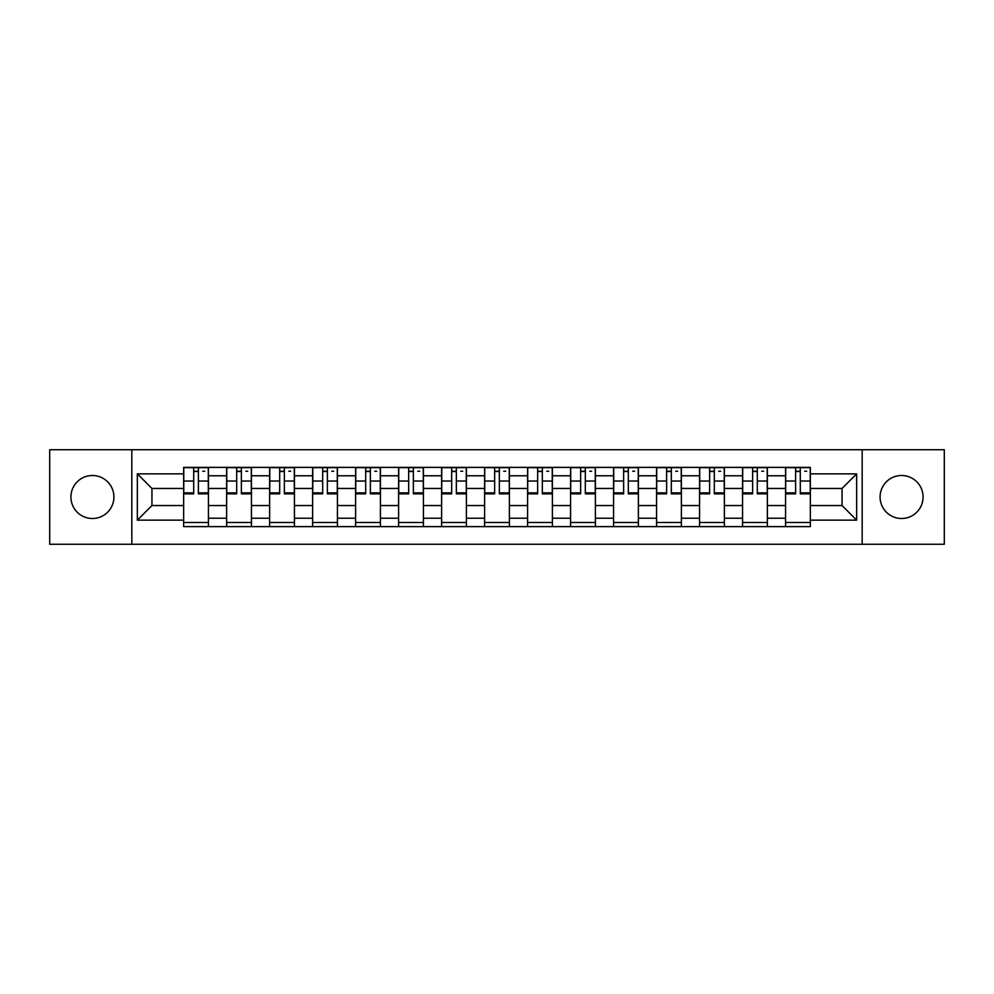 <?xml version="1.0" encoding="UTF-8"?>
<svg xmlns="http://www.w3.org/2000/svg" width="994" height="994" viewBox="0 0 994 994"><rect width="100%" height="100%" fill="white"/><g stroke="black" fill="none" stroke-linecap="round" stroke-linejoin="round"><path stroke-width="1.49" d="M901.583 475.505A21.495 21.495 0 0 0 880.088 497A21.495 21.495 0 0 0 901.583 518.495A21.495 21.495 0 0 0 923.078 497A21.495 21.495 0 0 0 901.583 475.505M92.417 475.505A21.495 21.495 0 0 0 70.922 497A21.495 21.495 0 0 0 92.417 518.495A21.495 21.495 0 0 0 113.912 497A21.495 21.495 0 0 0 92.417 475.505M862.171 544.265L944.3 544.265L944.3 449.735L49.7 449.735L49.7 544.265L862.171 544.265L862.171 449.735M226.632 526.621L226.632 475.778L208.442 475.778L208.442 526.621M208.442 475.778L208.442 467.379M226.632 475.778L226.632 467.379M251.445 467.379L251.445 526.621M269.635 526.621L269.635 467.379M294.435 467.379L294.435 526.621M312.625 526.621L312.625 467.379M337.426 467.379L337.426 526.621M355.616 526.621L355.616 467.379M380.416 467.379L380.416 526.621M398.606 526.621L398.606 467.379M423.419 467.379L423.419 526.621M441.609 526.621L441.609 467.379M466.41 467.379L466.41 526.621M484.6 526.621L484.6 467.379M509.4 467.379L509.4 526.621M527.59 526.621L527.59 467.379M552.391 467.379L552.391 526.621M570.581 526.621L570.581 467.379M595.394 467.379L595.394 526.621M613.584 526.621L613.584 467.379M638.384 467.379L638.384 526.621M656.574 526.621L656.574 467.379M681.375 467.379L681.375 526.621M699.565 526.621L699.565 467.379M724.365 467.379L724.365 526.621M742.555 526.621L742.555 467.379M767.368 467.379L767.368 526.621M785.558 526.621L785.558 467.379M785.558 505.548L767.368 505.548M742.555 505.548L724.365 505.548M699.565 505.548L681.375 505.548M656.574 505.548L638.384 505.548M613.584 505.548L595.394 505.548M570.581 505.548L552.391 505.548M527.59 505.548L509.4 505.548M484.6 505.548L466.41 505.548M441.609 505.548L423.419 505.548M398.606 505.548L380.416 505.548M355.616 505.548L337.426 505.548M312.625 505.548L294.435 505.548M269.635 505.548L251.445 505.548M226.632 505.548L208.442 505.548M785.558 488.452L767.368 488.452M742.555 488.452L724.365 488.452M699.565 488.452L681.375 488.452M656.574 488.452L638.384 488.452M613.584 488.452L595.394 488.452M570.581 488.452L552.391 488.452M527.59 488.452L509.4 488.452M484.6 488.452L466.41 488.452M441.609 488.452L423.419 488.452M398.606 488.452L380.416 488.452M355.616 488.452L337.426 488.452M312.625 488.452L294.435 488.452M269.635 488.452L251.445 488.452M226.632 488.452L208.442 488.452M151.945 505.548L183.642 505.548L183.642 488.452L151.945 488.452L151.945 505.548L137.346 520.148L137.346 473.852L183.642 473.852L183.642 488.452M810.359 488.452L810.359 505.548L842.055 505.548L842.055 488.452L810.359 488.452L810.359 467.379L183.642 467.379L183.642 473.852M810.359 473.852L856.654 473.852L856.654 520.148L810.359 520.148L810.359 505.548M183.642 505.548L183.642 526.621L810.359 526.621L810.359 520.148M183.642 520.148L137.346 520.148M131.829 544.265L131.829 449.735M208.442 522.496L183.642 522.496M193.706 471.504L198.39 471.504M251.445 522.496L226.632 522.496M236.696 471.504L241.38 471.504M294.435 522.496L269.635 522.496M279.687 471.504L284.371 471.504M337.426 522.496L312.625 522.496M322.677 471.504L327.374 471.504M380.416 522.496L355.616 522.496M365.68 471.504L370.364 471.504M423.419 522.496L398.606 522.496M408.671 471.504L413.355 471.504M466.41 522.496L441.609 522.496M451.661 471.504L456.345 471.504M509.4 522.496L484.6 522.496M494.652 471.504L499.348 471.504M552.391 522.496L527.59 522.496M537.655 471.504L542.339 471.504M595.394 522.496L570.581 522.496M580.645 471.504L585.329 471.504M638.384 522.496L613.584 522.496M623.636 471.504L628.32 471.504M681.375 522.496L656.574 522.496M666.626 471.504L671.323 471.504M724.365 522.496L699.565 522.496M709.629 471.504L714.313 471.504M767.368 522.496L742.555 522.496M752.62 471.504L757.304 471.504M810.359 522.496L785.558 522.496M795.61 471.504L800.294 471.504M137.346 473.852L151.945 488.452M842.055 505.548L856.654 520.148M842.055 488.452L856.654 473.852M198.39 492.875L208.305 492.875L208.305 493.832L198.39 493.832L198.39 467.652L208.305 467.652L202.801 467.652M208.305 492.875L208.305 467.652M193.706 471.231L198.39 471.231M202.801 471.231L204.727 471.231M189.295 467.652L183.778 467.652L183.778 493.832L193.706 493.832L193.706 467.652L192.873 467.652M183.778 467.652L199.21 467.652M241.38 492.875L251.308 492.875L251.308 493.832L241.38 493.832L241.38 467.652L251.308 467.652L245.791 467.652M251.308 492.875L251.308 467.652M236.696 471.231L241.38 471.231M245.791 471.231L247.717 471.231M232.285 467.652L226.769 467.652L226.769 493.832L236.696 493.832L236.696 467.652L235.864 467.652M226.769 467.652L242.213 467.652M284.371 492.875L294.299 492.875L294.299 493.832L284.371 493.832L284.371 467.652L294.299 467.652L288.782 467.652M294.299 492.875L294.299 467.652M279.687 471.231L284.371 471.231M288.782 471.231L290.708 471.231M275.276 467.652L269.772 467.652L269.772 493.832L279.687 493.832L279.687 467.652L278.867 467.652M269.772 467.652L285.203 467.652M327.374 492.875L337.289 492.875L337.289 493.832L327.374 493.832L327.374 467.652L337.289 467.652L331.772 467.652M337.289 492.875L337.289 467.652M322.677 471.231L327.374 471.231M331.772 471.231L333.711 471.231M318.279 467.652L312.762 467.652L312.762 493.832L322.677 493.832L322.677 467.652L321.857 467.652M312.762 467.652L328.194 467.652M370.364 492.875L380.28 492.875L380.28 493.832L370.364 493.832L370.364 467.652L380.28 467.652L374.775 467.652M380.28 492.875L380.28 467.652M365.68 471.231L370.364 471.231M374.775 471.231L376.701 471.231M361.269 467.652L355.753 467.652L355.753 493.832L365.68 493.832L365.68 467.652L364.848 467.652M355.753 467.652L371.184 467.652M413.355 492.875L423.282 492.875L423.282 493.832L413.355 493.832L413.355 467.652L423.282 467.652L417.766 467.652M423.282 492.875L423.282 467.652M408.671 471.231L413.355 471.231M417.766 471.231L419.692 471.231M404.26 467.652L398.743 467.652L398.743 493.832L408.671 493.832L408.671 467.652L407.838 467.652M398.743 467.652L414.187 467.652M456.345 492.875L466.273 492.875L466.273 493.832L456.345 493.832L456.345 467.652L466.273 467.652L460.756 467.652M466.273 492.875L466.273 467.652M451.661 471.231L456.345 471.231M460.756 471.231L462.682 471.231M447.25 467.652L441.746 467.652L441.746 493.832L451.661 493.832L451.661 467.652L450.841 467.652M441.746 467.652L457.178 467.652M499.348 492.875L509.263 492.875L509.263 493.832L499.348 493.832L499.348 467.652L509.263 467.652L503.747 467.652M509.263 492.875L509.263 467.652M494.652 471.231L499.348 471.231M503.747 471.231L505.685 471.231M490.253 467.652L484.737 467.652L484.737 493.832L494.652 493.832L494.652 467.652L493.832 467.652M484.737 467.652L500.168 467.652M542.339 492.875L552.254 492.875L552.254 493.832L542.339 493.832L542.339 467.652L552.254 467.652L546.75 467.652M552.254 492.875L552.254 467.652M537.655 471.231L542.339 471.231M546.75 471.231L548.676 471.231M533.244 467.652L527.727 467.652L527.727 493.832L537.655 493.832L537.655 467.652L536.822 467.652M527.727 467.652L543.159 467.652M585.329 492.875L595.257 492.875L595.257 493.832L585.329 493.832L585.329 467.652L595.257 467.652L589.74 467.652M595.257 492.875L595.257 467.652M580.645 471.231L585.329 471.231M589.74 471.231L591.666 471.231M576.234 467.652L570.718 467.652L570.718 493.832L580.645 493.832L580.645 467.652L579.813 467.652M570.718 467.652L586.162 467.652M628.32 492.875L638.247 492.875L638.247 493.832L628.32 493.832L628.32 467.652L638.247 467.652L632.731 467.652M638.247 492.875L638.247 467.652M623.636 471.231L628.32 471.231M632.731 471.231L634.657 471.231M619.225 467.652L613.72 467.652L613.72 493.832L623.636 493.832L623.636 467.652L622.816 467.652M613.72 467.652L629.152 467.652M671.323 492.875L681.238 492.875L681.238 493.832L671.323 493.832L671.323 467.652L681.238 467.652L675.721 467.652M681.238 492.875L681.238 467.652M666.626 471.231L671.323 471.231M675.721 471.231L677.659 471.231M662.228 467.652L656.711 467.652L656.711 493.832L666.626 493.832L666.626 467.652L665.806 467.652M656.711 467.652L672.143 467.652M714.313 492.875L724.228 492.875L724.228 493.832L714.313 493.832L714.313 467.652L724.228 467.652L718.724 467.652M724.228 492.875L724.228 467.652M709.629 471.231L714.313 471.231M718.724 471.231L720.65 471.231M705.218 467.652L699.701 467.652L699.701 493.832L709.629 493.832L709.629 467.652L708.797 467.652M699.701 467.652L715.133 467.652M757.304 492.875L767.231 492.875L767.231 493.832L757.304 493.832L757.304 467.652L767.231 467.652L761.715 467.652M767.231 492.875L767.231 467.652M752.62 471.231L757.304 471.231M761.715 471.231L763.64 471.231M748.209 467.652L742.692 467.652L742.692 493.832L752.62 493.832L752.62 467.652L751.787 467.652M742.692 467.652L758.136 467.652M800.294 492.875L810.222 492.875L810.222 493.832L800.294 493.832L800.294 467.652L810.222 467.652L804.705 467.652M810.222 492.875L810.222 467.652M795.61 471.231L800.294 471.231M804.705 471.231L806.643 471.231M791.199 467.652L785.695 467.652L785.695 493.832L795.61 493.832L795.61 467.652L794.79 467.652M785.695 467.652L801.127 467.652M742.555 475.778L724.365 475.778M699.565 475.778L681.375 475.778M656.574 475.778L638.384 475.778M613.584 475.778L595.394 475.778M570.581 475.778L552.391 475.778M527.59 475.778L509.4 475.778M484.6 475.778L466.41 475.778M441.609 475.778L423.419 475.778M398.606 475.778L380.416 475.778M355.616 475.778L337.426 475.778M312.625 475.778L294.435 475.778M269.635 475.778L251.445 475.778M785.558 475.778L767.368 475.778M742.555 518.222L724.365 518.222M699.565 518.222L681.375 518.222M656.574 518.222L638.384 518.222M613.584 518.222L595.394 518.222M570.581 518.222L552.391 518.222M527.59 518.222L509.4 518.222M484.6 518.222L466.41 518.222M441.609 518.222L423.419 518.222M398.606 518.222L380.416 518.222M355.616 518.222L337.426 518.222M312.625 518.222L294.435 518.222M269.635 518.222L251.445 518.222M226.632 518.222L208.442 518.222M785.558 518.222L767.368 518.222M198.39 481.034L208.305 481.034M183.778 492.875L193.706 492.875M183.778 481.034L193.706 481.034M241.38 481.034L251.308 481.034M226.769 492.875L236.696 492.875M226.769 481.034L236.696 481.034M284.371 481.034L294.299 481.034M269.772 492.875L279.687 492.875M269.772 481.034L279.687 481.034M327.374 481.034L337.289 481.034M312.762 492.875L322.677 492.875M312.762 481.034L322.677 481.034M370.364 481.034L380.28 481.034M355.753 492.875L365.68 492.875M355.753 481.034L365.68 481.034M413.355 481.034L423.282 481.034M398.743 492.875L408.671 492.875M398.743 481.034L408.671 481.034M456.345 481.034L466.273 481.034M441.746 492.875L451.661 492.875M441.746 481.034L451.661 481.034M499.348 481.034L509.263 481.034M484.737 492.875L494.652 492.875M484.737 481.034L494.652 481.034M542.339 481.034L552.254 481.034M527.727 492.875L537.655 492.875M527.727 481.034L537.655 481.034M585.329 481.034L595.257 481.034M570.718 492.875L580.645 492.875M570.718 481.034L580.645 481.034M628.32 481.034L638.247 481.034M613.72 492.875L623.636 492.875M613.72 481.034L623.636 481.034M671.323 481.034L681.238 481.034M656.711 492.875L666.626 492.875M656.711 481.034L666.626 481.034M714.313 481.034L724.228 481.034M699.701 492.875L709.629 492.875M699.701 481.034L709.629 481.034M757.304 481.034L767.231 481.034M742.692 492.875L752.62 492.875M742.692 481.034L752.62 481.034M800.294 481.034L810.222 481.034M785.695 492.875L795.61 492.875M785.695 481.034L795.61 481.034"/></g></svg>
